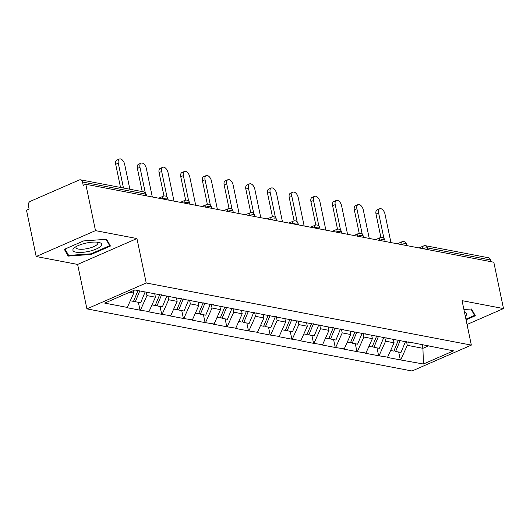 <?xml version="1.0" encoding="UTF-8"?>
<svg xmlns="http://www.w3.org/2000/svg" width="530" height="530" viewBox="0 0 530 530"><rect width="100%" height="100%" fill="white"/><g stroke="black" fill="none" stroke-linecap="round" stroke-linejoin="round"><path stroke-width="0.79" d="M86.907 308.877L412.035 370.993L471.342 345.103L146.22 282.987L86.907 308.877L77.625 264.43L136.939 238.546L95.493 230.63L36.186 256.513L77.625 264.43M36.186 256.513L26.5 210.165L29.097 209.032L28.388 205.647A3.392 2.65 -79.2 0 1 30.316 201.34L79.255 179.981A3.392 2.65 -79.2 0 1 80.553 179.822L143.55 191.853A3.392 2.65 -79.2 0 1 145.505 194.06L82.514 182.022L83.217 185.407L85.814 184.274L95.493 230.63M422.138 344.546L422.927 348.316L423.443 364.004L453.534 350.867L408.498 341.936M423.443 364.004L400.329 359.91L398.686 352.039M393.353 339.372L394.075 342.804L387.635 357.16L387.119 357.386L400.329 359.91M387.635 357.16L378.639 355.769L376.989 347.892M371.662 335.225L372.378 338.663L365.945 353.02L365.428 353.245L378.639 355.769M365.945 353.02L356.942 351.622L355.299 343.751M349.972 331.084L350.688 334.516L344.248 348.873L343.731 349.098L356.942 351.622M344.248 348.873L335.252 347.481L333.602 339.604M328.275 326.937L328.991 330.369L322.558 344.725L322.041 344.957L335.252 347.481M322.558 344.725L313.555 343.334L311.912 335.464M306.585 322.796L307.301 326.228L300.861 340.585L300.344 340.81L313.555 343.334M300.861 340.585L291.864 339.187L290.215 331.316M284.888 318.649L285.604 322.081L279.171 336.437L278.654 336.663L291.864 339.187M279.171 336.437L270.168 335.046L268.524 327.169M263.198 314.509L263.913 317.94L257.474 332.297L256.957 332.522L270.168 335.046M257.474 332.297L248.477 330.899L246.828 323.028M241.501 310.361L242.217 313.793L235.784 328.149L235.267 328.375L248.477 330.899M235.784 328.149L226.78 326.758L225.137 318.881M219.811 306.214L220.526 309.652L214.087 324.009L213.57 324.234L226.78 326.758M214.087 324.009L205.09 322.611L203.44 314.74M198.114 302.073L198.829 305.505L192.397 319.862L191.88 320.087L205.09 322.611M192.397 319.862L183.393 318.47L181.75 310.593M176.424 297.926L177.139 301.358L170.7 315.714L170.183 315.946L183.393 318.47M170.7 315.714L161.703 314.323L160.053 306.453M154.727 293.786L155.442 297.217L149.009 311.574L148.493 311.799L161.703 314.323M149.009 311.574L140.006 310.176L138.363 302.305M133.249 290.659L133.752 293.07L127.313 307.426L126.796 307.652L140.006 310.176M127.313 307.426L104.721 303.114L134.805 289.976L409.246 342.406M384.8 337.411L385.588 341.188L394.075 342.804M385.588 341.188L379.155 355.537M363.11 333.271L363.898 337.04L372.378 338.663M363.898 337.04L357.458 351.397M387.549 338.266L386.801 337.796M341.413 329.123L342.201 332.893L350.688 334.516M342.201 332.893L335.768 347.249M365.859 334.119L365.11 333.648M319.723 324.976L320.511 328.752L328.991 330.369M320.511 328.752L314.071 343.109M344.162 329.971L343.413 329.508M298.026 320.835L298.814 324.605L307.301 326.228M298.814 324.605L292.381 338.962M322.472 325.831L321.723 325.36M276.335 316.688L277.124 320.464L285.604 322.081M277.124 320.464L270.691 334.821M300.775 321.683L300.026 321.22M254.638 312.548L255.427 316.317L263.913 317.94M255.427 316.317L248.994 330.674M279.085 317.543L278.336 317.072M232.948 308.4L233.737 312.177L242.217 313.793M233.737 312.177L227.304 326.526M257.388 313.396L256.639 312.925M211.251 304.26L212.04 308.029L220.526 309.652M212.04 308.029L205.607 322.386M235.698 309.255L234.949 308.785M189.561 300.113L190.349 303.882L198.829 305.505M190.349 303.882L183.917 318.238M214.001 305.108L213.259 304.637M167.864 295.965L168.653 299.741L177.139 301.358M168.653 299.741L162.22 314.098M192.31 300.96L191.562 300.497M146.247 292.162L146.962 295.594L155.442 297.217M146.962 295.594L140.529 309.951M170.614 296.82L169.872 296.349M82.514 182.022A3.392 2.65 -79.2 0 0 80.553 179.822M129.552 292.269L133.752 293.07M467.036 324.486L503.5 308.573L493.814 262.224L85.814 184.274M490.515 259.972L427.525 247.934A3.392 2.65 100.8 0 0 425.563 245.734L488.561 257.772A3.392 2.65 100.8 0 1 490.515 259.972L490.866 261.661M503.5 308.573L462.061 300.656L471.342 345.103M136.939 238.546L146.22 282.987M406.497 341.558L407.285 345.328L422.927 348.316L428.697 345.798M407.285 345.328L400.846 359.684M430.936 346.554L430.188 346.083M106.662 239.282L83.608 240.918L64.342 249.332L68.125 256.103L91.18 254.46L110.445 246.046L106.662 239.282M466.062 319.809L475.344 315.761L471.561 308.99L463.916 309.533M91.041 253.797L91.18 254.46M67.595 253.552L68.125 256.103M129.87 189.243L124.676 164.393A5.207 2.875 66.4 0 0 119.396 159.007A5.207 2.875 66.4 0 0 118.283 163.167L123.47 188.024M118.283 163.167L115.686 164.3A5.207 2.875 -113.6 0 1 116.805 160.139L119.396 159.007M130.3 300.768L133.507 301.378L137.972 290.579M145.134 291.95L140.669 302.743L135.309 301.722L133.732 300.828M139.774 290.93L135.309 301.722M115.686 164.3L120.522 187.461M152.315 196.981L146.373 168.533A5.207 2.875 66.4 0 0 141.093 163.154A5.207 2.875 66.4 0 0 139.973 167.314L145.293 192.774M139.973 167.314L137.383 168.447A5.207 2.875 -113.6 0 1 138.496 164.287L141.093 163.154M151.997 304.909L155.197 305.519L159.788 294.422M166.95 295.793L162.359 306.89L157.006 305.87L155.422 304.969M161.597 294.773L157.006 305.87M137.383 168.447L142.219 191.602M174.006 201.128L168.063 172.681A5.207 2.875 66.4 0 0 162.783 167.294A5.207 2.875 66.4 0 0 161.67 171.455L166.983 196.915M161.67 171.455L159.073 172.588A5.207 2.875 -113.6 0 1 160.192 168.427L162.783 167.294M173.688 309.056L176.894 309.666L181.479 298.569M188.64 299.94L184.056 311.031L178.696 310.01L177.119 309.116M183.287 298.913L178.696 310.01M159.073 172.588L163.962 196.001M195.702 205.269L189.76 176.821A5.207 2.875 66.4 0 0 184.48 171.442A5.207 2.875 66.4 0 0 183.36 175.602L188.68 201.062M183.36 175.602L180.77 176.735A5.207 2.875 -113.6 0 1 181.883 172.575L184.48 171.442M195.385 313.197L198.584 313.813L203.175 302.716M210.337 304.081L205.746 315.178L200.393 314.157L198.81 313.256M204.984 303.061L200.393 314.157M180.77 176.735L185.659 200.148M217.393 209.416L211.45 180.969A5.207 2.875 66.4 0 0 206.17 175.589A5.207 2.875 66.4 0 0 205.057 179.743L210.37 205.203M205.057 179.743L202.46 180.876A5.207 2.875 -113.6 0 1 203.58 176.722L206.17 175.589M217.075 317.344L220.275 317.954L224.866 306.857M232.027 308.228L227.436 319.325L222.083 318.298L220.506 317.404M226.674 307.201L222.083 318.298M202.46 180.876L207.349 204.288M239.09 213.557L233.147 185.109A5.207 2.875 66.4 0 0 227.867 179.73A5.207 2.875 66.4 0 0 226.747 183.89L232.067 209.35M226.747 183.89L224.157 185.023A5.207 2.875 -113.6 0 1 225.27 180.862L227.867 179.73M238.772 321.485L241.971 322.101L246.563 311.004M253.724 312.369L249.133 323.466L243.78 322.445L242.197 321.551M248.371 311.349L243.78 322.445M224.157 185.023L229.046 208.436M100.753 246.311A14.707 4.333 168.2 0 0 99.004 242.455A14.707 4.333 168.2 0 0 74.664 247.543A14.707 4.333 168.2 0 0 73.856 248.225A14.707 4.333 168.2 0 0 82.09 252.379A14.707 4.333 168.2 0 0 100.753 246.311M76.36 246.47A11.137 3.279 168.2 0 0 76.002 247.616A11.137 3.279 168.2 0 0 85.224 248.961A11.137 3.279 168.2 0 0 97.083 244.615A11.137 3.279 168.2 0 0 97.805 243.058A11.137 3.279 168.2 0 0 97.016 242.15M106.086 239.321L109.644 245.675L90.974 253.824L68.635 255.414L65.058 249.02M109.286 243.972L109.644 245.675M465.333 316.311A14.707 4.333 168.2 0 0 465.651 316.019A14.707 4.333 168.2 0 0 464.499 312.329M470.984 309.03L474.535 315.39L465.923 319.146M474.184 313.68L474.535 315.39M260.78 217.704L254.837 189.256A5.207 2.875 66.4 0 0 249.557 183.877A5.207 2.875 66.4 0 0 248.444 188.031L253.757 213.491M248.444 188.031L245.847 189.164A5.207 2.875 -113.6 0 1 246.967 185.01L249.557 183.877M260.462 325.632L263.662 326.241L268.253 315.145M275.415 316.516L270.823 327.613L265.47 326.586L263.894 325.692M270.061 315.489L265.47 326.586M245.847 189.164L250.736 212.576M282.477 221.851L276.534 193.404A5.207 2.875 66.4 0 0 271.254 188.018A5.207 2.875 66.4 0 0 270.134 192.178L275.454 217.638M270.134 192.178L267.544 193.311A5.207 2.875 -113.6 0 1 268.657 189.15L271.254 188.018M282.159 329.779L285.359 330.389L289.95 319.292M297.111 320.657L292.52 331.753L287.167 330.733L285.584 329.839M291.758 319.636L287.167 330.733M267.544 193.311L272.433 216.724M304.167 225.992L298.224 197.544A5.207 2.875 66.4 0 0 292.944 192.165A5.207 2.875 66.4 0 0 291.831 196.325L297.144 221.785M291.831 196.325L289.234 197.458A5.207 2.875 -113.6 0 1 290.354 193.298L292.944 192.165M303.849 333.92L307.049 334.529L311.64 323.433M318.802 324.804L314.21 335.901L308.857 334.88L307.281 333.979M313.449 323.784L308.857 334.88M289.234 197.458L294.123 220.871M325.864 230.139L319.921 201.691A5.207 2.875 66.4 0 0 314.641 196.312A5.207 2.875 66.4 0 0 313.522 200.466L318.841 225.926M313.522 200.466L310.931 201.599A5.207 2.875 -113.6 0 1 312.044 197.438L314.641 196.312M325.546 338.067L328.746 338.677L333.337 327.58M340.499 328.951L335.907 340.041L330.554 339.021L328.971 338.127M335.145 327.924L330.554 339.021M310.931 201.599L315.82 225.011M347.554 234.28L341.611 205.832A5.207 2.875 66.4 0 0 336.331 200.453A5.207 2.875 66.4 0 0 335.218 204.613L340.532 230.073M335.218 204.613L332.621 205.746A5.207 2.875 -113.6 0 1 333.741 201.585L336.331 200.453M347.236 342.208L350.436 342.824L355.027 331.727M362.189 333.092L357.598 344.189L352.245 343.168L350.668 342.267M356.836 332.072L352.245 343.168M332.621 205.746L337.511 229.159M369.251 238.427L363.308 209.979A5.207 2.875 66.4 0 0 358.028 204.6A5.207 2.875 66.4 0 0 356.909 208.754L362.228 234.214M356.909 208.754L354.318 209.887A5.207 2.875 -113.6 0 1 355.431 205.733L358.028 204.6M368.933 346.355L372.133 346.964L376.724 335.868M383.886 337.239L379.294 348.336L373.942 347.309L372.358 346.415M378.533 336.212L373.942 347.309M354.318 209.887L359.208 233.299M390.941 242.568L384.999 214.12A5.207 2.875 66.4 0 0 379.718 208.74A5.207 2.875 66.4 0 0 378.606 212.901L383.919 238.361M378.606 212.901L376.008 214.034A5.207 2.875 -113.6 0 1 377.128 209.873L379.718 208.74M390.623 350.496L393.823 351.112L398.414 340.015M405.576 341.38L400.985 352.476L395.632 351.456L394.055 350.562M400.223 340.359L395.632 351.456M376.008 214.034L380.898 237.447M145.856 195.749L145.505 194.06A3.392 1 -11.8 0 1 146.234 194.497A3.392 3.392 0 0 0 143.55 191.853M419.031 247.941L423.569 245.96A3.392 1.875 66.4 0 0 422.841 248.663A3.392 1 168.2 0 1 427.525 247.934L427.876 249.623M158.708 198.207L163.247 196.226A3.392 1.875 66.4 0 0 162.518 198.929M168.215 200.022L167.93 198.637A3.392 1 -11.8 0 0 167.202 198.2A3.392 1 168.2 0 0 162.524 198.935M184.944 200.367A3.392 1.875 66.4 0 0 184.215 203.076A3.392 1 168.2 0 1 188.892 202.347A3.392 1 -11.8 0 1 189.621 202.785A3.392 3.392 0 0 0 184.944 200.367L180.405 202.347M206.634 204.514A3.392 1.875 66.4 0 0 205.905 207.223A3.392 1 168.2 0 1 210.589 206.495A3.392 1 -11.8 0 1 211.318 206.932A3.392 3.392 0 0 0 206.634 204.514L202.096 206.495M228.331 208.654A3.392 1.875 66.4 0 0 227.602 211.364A3.392 1 168.2 0 1 232.279 210.635A3.392 1 -11.8 0 1 233.008 211.073A3.392 3.392 0 0 0 228.331 208.654L223.792 210.635M250.021 212.802A3.392 1.875 66.4 0 0 249.292 215.511A3.392 1 168.2 0 1 253.976 214.782A3.392 1 -11.8 0 1 254.705 215.22A3.392 3.392 0 0 0 250.021 212.802L245.483 214.782M271.718 216.949A3.392 1.875 66.4 0 0 270.989 219.652A3.392 1 168.2 0 1 275.666 218.923A3.392 1 -11.8 0 1 276.395 219.36A3.392 3.392 0 0 0 271.718 216.949L267.18 218.923M293.408 221.09A3.392 1.875 66.4 0 0 292.679 223.799A3.392 1 168.2 0 1 297.363 223.07A3.392 1 -11.8 0 1 298.092 223.508A3.392 3.392 0 0 0 293.408 221.09L288.87 223.07M315.105 225.237A3.392 1.875 66.4 0 0 314.376 227.94A3.392 1 168.2 0 1 319.053 227.211A3.392 1 -11.8 0 1 319.782 227.655A3.392 3.392 0 0 0 315.105 225.237L310.567 227.218M332.257 231.358L336.795 229.377A3.392 1.875 66.4 0 0 336.066 232.087M341.764 233.173L341.472 231.795A3.392 1 -11.8 0 0 340.75 231.358A3.392 1 168.2 0 0 336.073 232.087M353.954 235.506L358.492 233.525A3.392 1.875 66.4 0 0 357.763 236.234M363.454 237.321L363.169 235.943A3.392 1 -11.8 0 0 362.441 235.506A3.392 1 168.2 0 0 357.77 236.234M380.182 237.665A3.392 1.875 66.4 0 0 379.453 240.375A3.392 1 168.2 0 1 384.137 239.646A3.392 1 -11.8 0 1 384.859 240.083A3.392 3.392 0 0 0 380.182 237.665L375.644 239.646M401.879 241.812A3.392 1.875 66.4 0 0 401.144 244.522A3.392 1 168.2 0 1 405.828 243.793A3.392 1 -11.8 0 1 406.556 244.231A3.392 3.392 0 0 0 401.879 241.812L397.341 243.793M146.525 195.875L146.234 194.497M167.93 198.637A3.392 3.392 0 0 0 163.247 196.226M189.912 204.163L189.621 202.785M211.602 208.31L211.318 206.932M233.299 212.451L233.008 211.073M254.99 216.598L254.705 215.22M276.686 220.745L276.395 219.36M298.377 224.886L298.092 223.508M320.074 229.033L319.782 227.655M341.472 231.795A3.392 3.392 0 0 0 336.795 229.377M363.169 235.943A3.392 3.392 0 0 0 358.492 233.525M385.151 241.461L384.859 240.083M406.841 245.609L406.556 244.231M425.563 245.734A3.392 3.392 0 0 0 423.569 245.96"/></g></svg>
